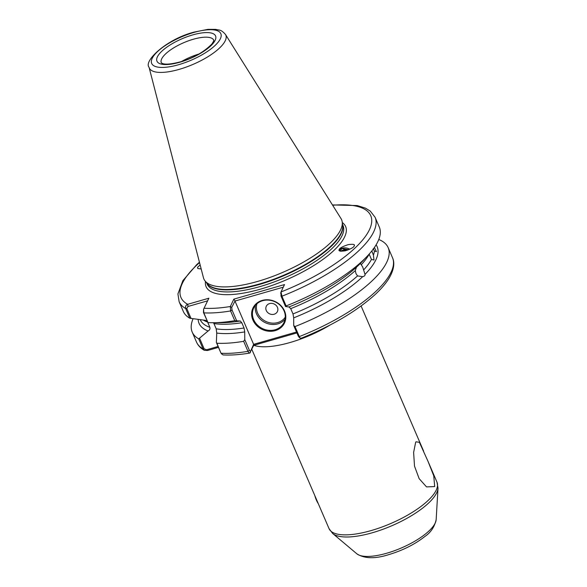 <?xml version="1.0" encoding="UTF-8"?>
<svg xmlns="http://www.w3.org/2000/svg" width="587" height="587" viewBox="0 0 587 587"><rect width="100%" height="100%" fill="white"/><g stroke="black" fill="none" stroke-linecap="round" stroke-linejoin="round"><path stroke-width="0.88" d="M415.647 442.356L413.615 452.423L414.51 466.151L419.147 478.662L426.529 486.894L434.688 486.564L433.742 475.763L428.07 461.47L419.397 442.304L415.941 441.806L415.647 442.356M356.478 267.173L355.274 270.636A94.434 31.661 156.7 0 1 290.726 308.659L288.987 306.972A96.95 32.498 -23.3 0 0 357.975 265.772L360.315 263.475L361.262 264.752A94.434 31.661 156.7 0 0 369.186 254.178L371.461 259.454L374.007 260.012L373.42 255.169L371.82 250.965M201.187 268.978L197.731 268.501L197.555 267.276L200.138 264.928M290.726 308.659L293.001 313.935L293.683 317.868A96.95 32.498 -23.3 0 0 362.671 276.668C364.424 276.279 365.202 275.516 365.004 274.371L362.722 267.034L361.262 264.752M355.274 270.636L356.001 273.637L357.542 275.912L362.671 276.668M339.161 250.37A7.051 4.432 -169.4 0 1 349.83 249.204M339.257 249.526C339.528 248.176 342.5 246.547 348.172 244.647C353.286 243.943 355.282 244.375 354.166 245.931C353.902 247.288 350.931 248.91 345.251 250.81C340.144 251.515 338.149 251.089 339.257 249.526L339.139 249.893M354.291 245.564L354.166 245.931M275.222 330.635A17.463 15.372 25.3 0 1 252.909 320.069A17.463 15.372 25.3 0 1 262.213 300.419A17.463 15.372 25.3 0 1 284.526 310.985A17.463 15.372 25.3 0 1 275.222 330.635M262.594 300.713A16.788 14.785 -154.7 0 0 253.679 308.05A16.788 14.785 -154.7 0 0 257.201 324.831A16.788 14.785 -154.7 0 0 275.112 329.762A16.788 14.785 -154.7 0 0 284.027 322.424A16.788 14.785 -154.7 0 0 280.505 305.644A16.788 14.785 -154.7 0 0 262.594 300.713M274.144 314.236A6.156 5.422 25.3 0 1 266.278 310.508A6.156 5.422 25.3 0 1 269.558 303.582A6.156 5.422 25.3 0 1 277.424 307.302A6.156 5.422 25.3 0 1 274.144 314.236M181.61 61.474A28.543 9.568 156.7 0 1 198.846 54.055M225.459 34.442L340.981 218.525A74.967 25.131 156.7 0 1 342.221 222.018A74.967 25.131 156.7 0 1 257.524 281.459A74.967 25.131 156.7 0 1 205.142 281.056A74.967 25.131 156.7 0 1 203.454 277.754L149.076 67.336A41.633 13.956 156.7 0 0 179.108 69.398A41.633 13.956 156.7 0 0 225.459 34.442C220.573 28.983 219.516 30.524 215.796 29.379L207.967 29.35L194.297 32.05C166.884 38.955 143.338 60.967 149.076 67.336M346.066 250.598L344.019 250.385L341.032 251.273M347.475 250.157L344.18 249.556L340.519 251.199M373.244 248.69L374.418 251.009L376.421 251.654M200.218 319.71A94.434 31.661 -23.3 0 0 209.867 327.311L207.82 322.557M207.637 300.83L187.987 306.473L186.747 308.461L185.646 308.513A106.695 35.77 156.7 0 1 179.123 301.711L183.313 311.44A106.695 35.77 -23.3 0 0 189.836 318.242L185.646 308.513C185.169 306.487 185.859 305.086 187.701 304.301L208.869 298.218L203.594 309.202L203.806 312.864L207.996 322.601A106.695 35.77 -23.3 0 0 212.854 322.718A106.695 35.77 -23.3 0 0 234.763 320.685L230.574 310.956L230.339 306.502L233.831 299.135L284.519 284.57L281.019 291.952L281.921 296.208L286.111 305.937A106.695 35.77 -23.3 0 0 367.191 256.248A106.695 35.77 -23.3 0 0 379.297 227.037L375.108 217.307A106.695 35.77 156.7 0 1 281.921 296.208L280.99 295.98L281.026 291.944A103.334 34.64 -23.3 0 0 367.748 232.87A103.334 34.64 -23.3 0 0 332.653 205.259M207.996 322.601L203.44 312.46L203.594 309.202M212.854 322.718L221.204 322.703A96.95 32.498 -23.3 0 0 240.039 321.03L234.763 320.685M207.314 321.537L205.626 320.355L189.836 318.242M213.932 323.554L216.199 328.83A94.434 31.661 -23.3 0 0 244.045 327.994L241.778 322.725A94.434 31.661 156.7 0 1 213.932 323.554L213.477 322.718M216.742 333.056L216.368 342.478L216.882 343.234A106.695 35.77 -23.3 0 0 243.649 341.318L244.764 339.594L244.728 331.926A96.95 32.498 -23.3 0 1 216.742 333.056L216.199 328.83M193.05 318.807A106.695 35.77 -23.3 0 0 192.198 332.073A106.695 35.77 -23.3 0 0 198.722 338.875L208.092 330.98A96.95 32.498 -23.3 0 1 198.149 319.46M218.474 347.372L207.6 350.498L204.357 350.329L203.043 348.898L198.722 338.875M296.897 332.924L253.723 345.332L249.71 353.08C239.672 354.739 230.757 355.348 222.972 354.908L221.204 353.249A106.695 35.77 -23.3 0 0 247.963 351.342L243.649 341.318M216.882 343.234L220.837 352.846L216.368 342.478M241.778 322.725L240.215 320.957M244.045 327.994L244.728 331.926M209.867 327.311C210.256 328.969 209.669 330.195 208.092 330.98M250.59 351.268L250.231 352.699C249.556 353.484 248.8 353.029 247.963 351.342L249.431 350.432L250.59 351.268L253.628 344.349L296.516 332.029M360.315 263.475A96.95 32.498 -23.3 0 0 361.445 262.308L367.191 256.248M286.111 305.937L285.531 306.524L288.987 306.972M293.683 317.868L293.72 325.536L294.997 326.57A106.695 35.77 -23.3 0 0 388.183 247.67A106.695 35.77 -23.3 0 0 378.784 239.489M365.004 274.371A96.95 32.498 -23.3 0 0 376.128 244.823M294.997 326.57L299.311 336.593C300.104 338.288 300.639 338.802 300.918 338.141M374.396 247.501L376.45 251.64M299.025 337.327L300.727 338.428C331.662 325.968 356.448 311.359 375.078 294.593C380.97 289.156 385.52 283.881 388.733 278.766C394.868 268.692 394.442 261.699 392.498 257.693L388.183 247.67M283.279 287.182L234.983 301.058L253.628 344.349M234.983 301.058L231.718 307.441L232.041 310.046L236.576 320.59M244.764 339.594L249.431 350.432M299.539 337.202L298.379 336.366L293.72 325.536M285.531 306.524L280.99 295.98M281.019 291.952L280.667 293.383M221.681 354.086L220.837 352.846M186.747 308.461L191.091 318.543M199.675 338.472L204.137 348.847L206.631 349.764L218.085 346.477M253.804 344.481L253.723 345.332M204.129 308.241A103.334 34.64 -23.3 0 0 230.339 306.502L231.718 307.441M233.831 299.135L234.932 300.661M199.536 262.587A103.334 34.64 -23.3 0 0 187.701 304.301L187.987 306.473M207.6 350.498L206.631 349.764M339.807 250.987L342.082 248.565L348.766 249.673M318.279 503.653A11.755 3.94 -106 0 1 314.837 495.663M285.047 319.291A16.788 14.785 25.3 0 1 277.9 323.863A16.788 14.785 25.3 0 1 261.354 320.179A16.788 14.785 25.3 0 1 255.448 305.277M256.974 303.728A15.783 13.897 -154.7 0 0 261.582 318.58A15.783 13.897 -154.7 0 0 277.732 322.564A15.783 13.897 -154.7 0 0 285.289 317.134M213.734 40.187A28.543 9.568 -23.3 0 0 193.314 39.248A28.543 9.568 -23.3 0 0 161.308 62.765L162.166 63.374C165.057 64.731 171.044 64.247 180.121 61.921C193.042 58.216 203.586 52.302 211.746 44.172C215.224 39.058 213.228 40.554 213.734 40.187M192.741 34.904A31.896 10.691 156.7 0 1 215.158 40.276A31.896 10.691 156.7 0 1 179.798 62.237A31.896 10.691 156.7 0 1 157.382 56.866A31.896 10.691 156.7 0 1 192.741 34.904M178.631 64.702A37.649 12.62 -23.3 0 0 220.36 38.779A37.649 12.62 -23.3 0 0 193.908 32.439A37.649 12.62 -23.3 0 0 152.18 58.362A37.649 12.62 -23.3 0 0 178.631 64.702M329.887 325.132A58.759 19.701 156.7 0 1 290.095 342.507A58.759 19.701 156.7 0 1 253.819 345.303M386.657 553.255A43.783 14.675 -23.3 0 0 436.156 519.656C434.534 526.84 430.88 532.365 425.201 536.232C415.104 544.244 402.931 550.379 388.689 554.649C375.042 558.985 364.432 558.707 356.852 553.812A43.783 14.675 -23.3 0 0 386.657 553.255M251.823 349.338L329.05 528.652A58.759 19.701 -23.3 0 0 371.094 530.589A58.759 19.701 -23.3 0 0 436.985 482.169L438.005 488.164A58.135 19.488 156.7 0 1 372.275 532.776A58.135 19.488 156.7 0 1 332.704 533.51L356.852 553.812M342.221 222.018L342.661 225.393A74.028 24.815 156.7 0 1 259.021 284.093A74.028 24.815 156.7 0 1 207.292 283.69L205.142 281.056M342.581 224.784A73.962 24.793 156.7 0 1 259.227 284.512A73.962 24.793 156.7 0 1 206.903 283.213M342.529 224.425L343.043 225.606A73.962 24.793 156.7 0 1 260.107 286.551A73.962 24.793 156.7 0 1 207.182 284.115L206.675 282.934M342.287 222.532A75.972 25.468 156.7 0 1 328.647 255.029A75.972 25.468 156.7 0 1 260.445 289.156A75.972 25.468 156.7 0 1 205.465 281.459M373.42 255.169A94.434 31.661 -23.3 0 0 374.418 251.009M207.556 322.021A94.434 31.661 156.7 0 1 203.263 320.069M363.529 270.027A94.434 31.661 -23.3 0 0 371.461 259.454M293.001 313.935A94.434 31.661 -23.3 0 0 357.542 275.912M232.041 310.046L230.574 310.956A106.695 35.77 156.7 0 1 203.806 312.864L203.44 312.46M204.357 350.329C200.681 348.304 198.068 345.56 196.513 342.096A106.695 35.77 -23.3 0 0 203.043 348.898L204.137 348.847M298.379 336.366L299.311 336.593A106.695 35.77 -23.3 0 0 392.498 257.693M436.156 519.656L438.005 488.164M436.985 482.169L428.07 461.47M423.653 451.22L361.108 305.988M196.513 342.096L192.198 332.073M179.123 301.711L177.92 293.948L182.88 280.637L196.63 264.722L199.441 262.206M375.108 217.307L370.287 211.1L365.393 208.121L357.212 205.56L332.447 204.929M329.05 528.652L332.704 533.51"/></g></svg>

